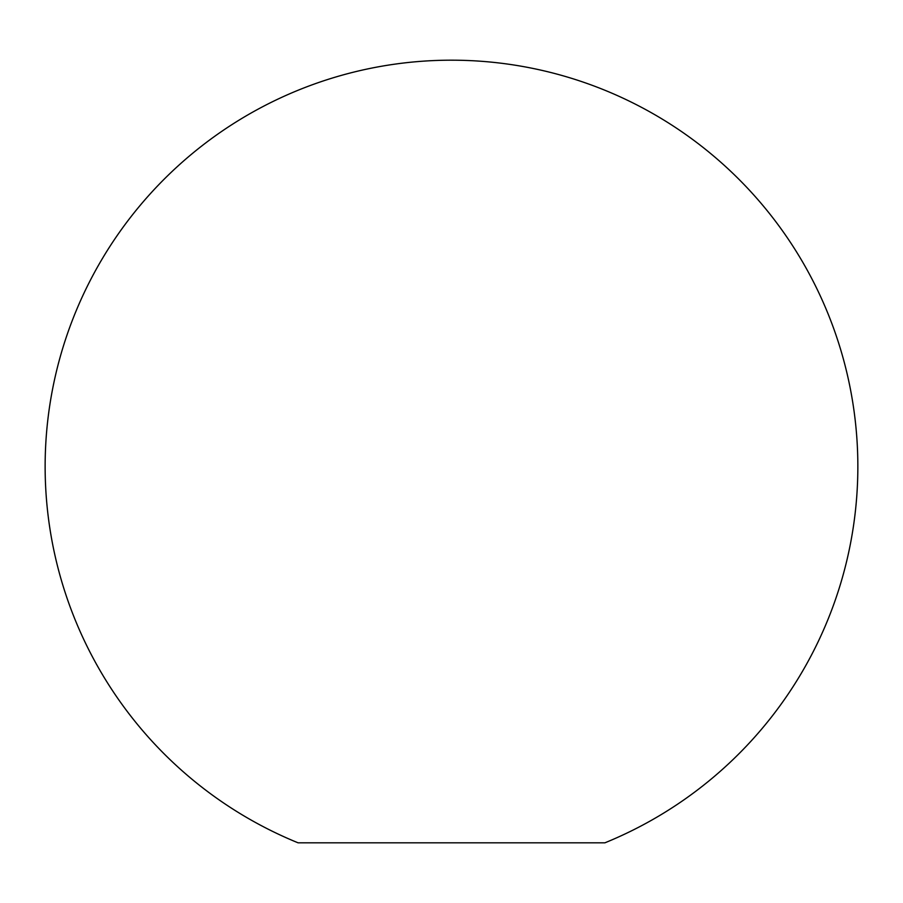 <?xml version="1.0" encoding="UTF-8"?>
<svg xmlns="http://www.w3.org/2000/svg" width="903" height="903" viewBox="0 0 903 903"><rect width="100%" height="100%" fill="white"/><g stroke="black" fill="none" stroke-linecap="round" stroke-linejoin="round"><path stroke-width="1.35" d="M857.85 466.535A406.35 406.35 0 0 0 451.5 60.185A406.35 406.35 0 0 0 298.08 842.815L604.92 842.815A406.35 406.35 0 0 0 857.85 466.535"/></g></svg>
